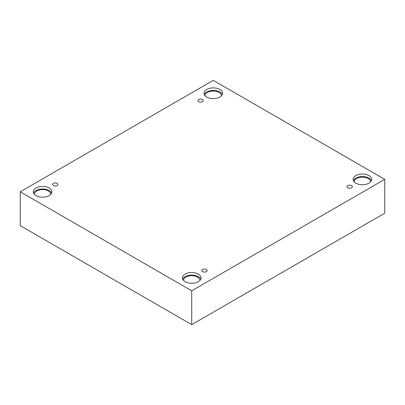 <?xml version="1.0" encoding="UTF-8"?>
<svg xmlns="http://www.w3.org/2000/svg" width="405" height="405" viewBox="0 0 405 405"><rect width="100%" height="100%" fill="white"/><g stroke="black" fill="none" stroke-linecap="round" stroke-linejoin="round"><path stroke-width="0.61" d="M191.727 324.643L384.75 213.202L384.75 179.359L213.273 80.357L20.25 191.798L20.25 225.641L191.727 324.643L191.727 290.8L384.75 179.359M198.673 99.514A2.668 1.539 180 0 1 201.579 99.179A2.668 1.539 180 0 1 203.229 100.602A2.668 1.539 180 0 1 200.561 102.141A2.668 1.539 180 0 1 197.893 100.602A2.668 1.539 180 0 1 198.673 99.514M20.25 191.798L191.727 290.8M53.425 183.369A2.668 1.539 180 0 1 56.33 183.035A2.668 1.539 180 0 1 57.981 184.457A2.668 1.539 180 0 1 55.313 185.996A2.668 1.539 180 0 1 52.645 184.457A2.668 1.539 180 0 1 53.425 183.369M202.556 269.467A2.668 1.539 180 0 1 205.462 269.133A2.668 1.539 180 0 1 207.107 270.555A2.668 1.539 180 0 1 204.439 272.094A2.668 1.539 180 0 1 201.771 270.555A2.668 1.539 180 0 1 202.556 269.467M347.804 185.611A2.668 1.539 180 0 1 350.71 185.277A2.668 1.539 180 0 1 352.355 186.7A2.668 1.539 180 0 1 349.687 188.239A2.668 1.539 180 0 1 347.019 186.7A2.668 1.539 180 0 1 347.804 185.611M36.025 188.006A9.295 5.366 180 0 1 46.155 186.842A9.295 5.366 180 0 1 51.891 191.798A9.295 5.366 180 0 1 42.596 197.164A9.295 5.366 180 0 1 33.301 191.798A9.295 5.366 180 0 1 36.025 188.006M206.702 89.465A9.295 5.366 180 0 1 216.832 88.3A9.295 5.366 180 0 1 222.573 93.261A9.295 5.366 180 0 1 213.273 98.628A9.295 5.366 180 0 1 203.978 93.261A9.295 5.366 180 0 1 206.702 89.465M355.828 175.562A9.295 5.366 180 0 1 365.958 174.398A9.295 5.366 180 0 1 371.699 179.359A9.295 5.366 180 0 1 362.404 184.726A9.295 5.366 180 0 1 353.109 179.359A9.295 5.366 180 0 1 355.828 175.562M185.151 274.104A9.295 5.366 180 0 1 195.281 272.94A9.295 5.366 180 0 1 201.022 277.896A9.295 5.366 180 0 1 191.727 283.262A9.295 5.366 180 0 1 182.427 277.896A9.295 5.366 180 0 1 185.151 274.104M183.495 280.397A8.227 4.749 180 0 1 188.629 276.058A8.227 4.749 180 0 1 197.544 277.101A8.227 4.749 180 0 1 199.954 280.397M200.753 279.177A9.295 5.366 0 0 0 194.223 275.294A9.295 5.366 0 0 0 185.151 276.666A9.295 5.366 0 0 0 182.701 279.177M354.173 181.855A8.227 4.749 180 0 1 359.306 177.522A8.227 4.749 180 0 1 368.221 178.559A8.227 4.749 180 0 1 370.631 181.855M371.431 180.64A9.295 5.366 0 0 0 364.9 176.752A9.295 5.366 0 0 0 355.828 178.124A9.295 5.366 0 0 0 353.378 180.64M205.046 95.757A8.227 4.749 180 0 1 210.18 91.424A8.227 4.749 180 0 1 219.095 92.461A8.227 4.749 180 0 1 221.505 95.757M222.299 94.542A9.295 5.366 0 0 0 215.774 90.654A9.295 5.366 0 0 0 206.702 92.026A9.295 5.366 0 0 0 204.247 94.542M34.369 194.299A8.227 4.749 180 0 1 39.503 189.96A8.227 4.749 180 0 1 48.418 191.003A8.227 4.749 180 0 1 50.828 194.299M51.622 193.084A9.295 5.366 0 0 0 45.097 189.196A9.295 5.366 0 0 0 36.025 190.568A9.295 5.366 0 0 0 33.569 193.084"/></g></svg>
